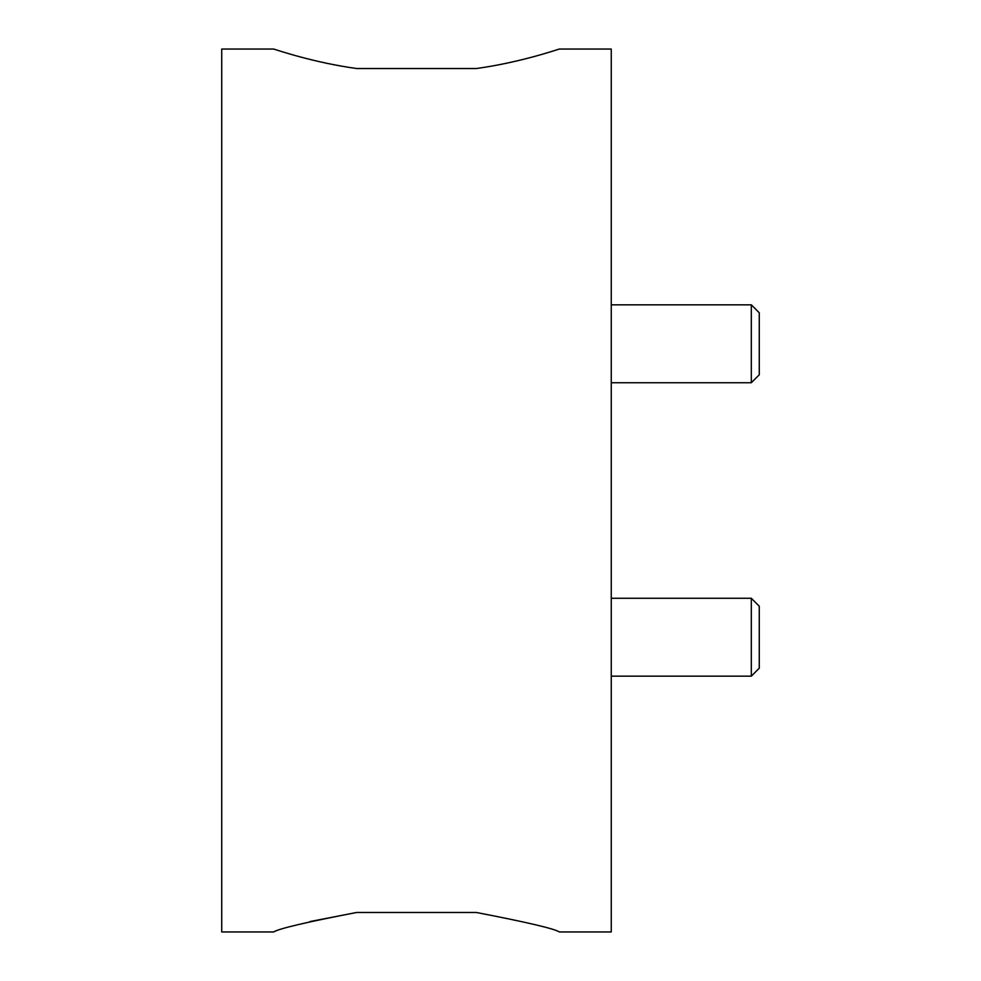 <?xml version="1.0" encoding="UTF-8"?>
<svg xmlns="http://www.w3.org/2000/svg" width="981" height="981" viewBox="0 0 981 981"><rect width="100%" height="100%" fill="white"/><g stroke="black" fill="none" stroke-linecap="round" stroke-linejoin="round"><path stroke-width="1.47" d="M611.249 49.05L611.249 931.95L559.317 931.95C554.339 928.676 526.687 922.189 476.349 912.477L356.643 912.477C306.575 922.115 278.911 928.615 273.674 931.95L221.731 931.95L221.731 49.05L273.674 49.05C277.611 50.215 313.846 62.625 356.643 68.523L476.349 68.523C519.427 62.563 555.528 50.154 559.317 49.05L611.249 49.05L611.249 931.95L559.317 931.95C554.339 928.676 526.687 922.189 476.349 912.477L356.643 912.477C306.575 922.115 278.911 928.615 273.674 931.95L221.731 931.95L221.731 49.05L273.674 49.05C277.611 50.215 313.846 62.625 356.643 68.523L476.349 68.523C519.427 62.563 555.528 50.154 559.317 49.05L611.249 49.05M310.008 921.564L356.643 912.477M611.249 304.833L751.311 304.833L751.311 382.737L611.249 382.737L751.311 382.737L759.269 374.779L751.311 382.737L751.311 304.833L611.249 304.833M759.269 312.792L751.311 304.833L759.269 312.792L759.269 374.779L759.269 312.792M611.249 598.263L751.311 598.263L751.311 676.167L611.249 676.167L751.311 676.167L759.269 668.208L751.311 676.167L751.311 598.263L611.249 598.263M759.269 606.221L751.311 598.263L759.269 606.221L759.269 668.208L759.269 606.221"/></g></svg>
